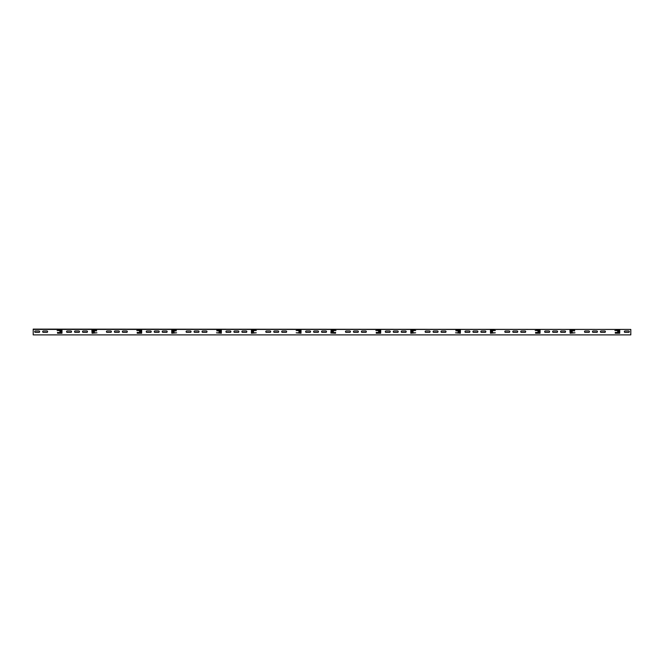 <?xml version="1.0" encoding="UTF-8"?>
<svg xmlns="http://www.w3.org/2000/svg" width="664" height="664" viewBox="0 0 664 664"><rect width="100%" height="100%" fill="white"/><g stroke="black" fill="none" stroke-linecap="round" stroke-linejoin="round"><path stroke-width="1" d="M253.515 331.386L252.42 331.685L253.515 331.983L253.515 331.386M252.42 332.73A0.598 0.598 0 0 1 251.822 332.133L251.822 331.236A0.598 0.598 0 0 1 252.42 330.639L256.304 330.539L251.424 330.141L251.424 333.228L256.304 332.83L252.42 332.73M246.145 330.987L242.559 330.987A0.697 0.697 0 0 0 241.862 331.685A0.697 0.697 0 0 0 242.559 332.382L246.145 332.382A0.697 0.697 0 0 0 246.842 331.685A0.697 0.697 0 0 0 246.145 330.987M238.177 330.987L234.591 330.987A0.697 0.697 0 0 0 233.894 331.685A0.697 0.697 0 0 0 234.591 332.382L238.177 332.382A0.697 0.697 0 0 0 238.874 331.685A0.697 0.697 0 0 0 238.177 330.987M226.623 330.987A0.697 0.697 0 0 0 225.926 331.685A0.697 0.697 0 0 0 226.623 332.382L230.209 332.382A0.697 0.697 0 0 0 230.906 331.685A0.697 0.697 0 0 0 230.209 330.987L226.623 330.987M220.05 331.386L218.954 331.685L220.05 331.983L220.05 331.386M216.862 330.141L216.862 330.938L220.348 330.639A0.598 0.598 0 0 1 220.946 331.236L220.946 332.133A0.598 0.598 0 0 1 220.348 332.73L216.464 332.83L221.344 333.228L221.344 330.141L216.862 330.141M206.305 330.987L202.719 330.987A0.697 0.697 0 0 0 202.022 331.685A0.697 0.697 0 0 0 202.719 332.382L206.305 332.382A0.697 0.697 0 0 0 207.002 331.685A0.697 0.697 0 0 0 206.305 330.987M194.751 330.987A0.697 0.697 0 0 0 194.054 331.685A0.697 0.697 0 0 0 194.751 332.382L198.337 332.382A0.697 0.697 0 0 0 199.034 331.685A0.697 0.697 0 0 0 198.337 330.987L194.751 330.987M186.783 330.987A0.697 0.697 0 0 0 186.086 331.685A0.697 0.697 0 0 0 186.783 332.382L190.369 332.382A0.697 0.697 0 0 0 191.066 331.685A0.697 0.697 0 0 0 190.369 330.987L186.783 330.987M174.416 330.938L176.226 330.938L176.226 330.141L171.744 330.141L171.744 333.228L176.624 332.83L172.74 332.73A0.598 0.598 0 0 1 172.142 332.133L172.142 331.236A0.598 0.598 0 0 1 172.74 330.639L174.416 330.938M173.038 331.386L173.038 331.983L174.134 331.685L173.038 331.386M166.465 330.987L162.879 330.987A0.697 0.697 0 0 0 162.182 331.685A0.697 0.697 0 0 0 162.879 332.382L166.465 332.382A0.697 0.697 0 0 0 167.162 331.685A0.697 0.697 0 0 0 166.465 330.987M154.911 330.987A0.697 0.697 0 0 0 154.214 331.685A0.697 0.697 0 0 0 154.911 332.382L158.497 332.382A0.697 0.697 0 0 0 159.194 331.685A0.697 0.697 0 0 0 158.497 330.987L154.911 330.987M146.943 330.987A0.697 0.697 0 0 0 146.246 331.685A0.697 0.697 0 0 0 146.943 332.382L150.529 332.382A0.697 0.697 0 0 0 151.226 331.685A0.697 0.697 0 0 0 150.529 330.987L146.943 330.987M138.992 332.432L137.182 332.432L137.182 333.228L141.664 333.228L141.664 330.141L136.784 330.539L140.668 330.639A0.598 0.598 0 0 1 141.266 331.236L141.266 332.133A0.598 0.598 0 0 1 140.668 332.73L138.992 332.432M93.358 331.386L93.358 331.983L94.454 331.685L93.358 331.386M139.573 331.386L139.573 331.983L140.668 331.685L139.573 331.386M126.625 330.987L123.039 330.987A0.697 0.697 0 0 0 122.342 331.685A0.697 0.697 0 0 0 123.039 332.382L126.625 332.382A0.697 0.697 0 0 0 127.322 331.685A0.697 0.697 0 0 0 126.625 330.987M118.657 330.987L115.071 330.987A0.697 0.697 0 0 0 114.374 331.685A0.697 0.697 0 0 0 115.071 332.382L118.657 332.382A0.697 0.697 0 0 0 119.354 331.685A0.697 0.697 0 0 0 118.657 330.987M91.864 330.34L92.064 333.228L96.944 332.83L93.06 332.73A0.598 0.598 0 0 1 92.462 332.133L92.462 331.236A0.598 0.598 0 0 1 93.06 330.639L96.546 330.938L96.546 330.141L91.864 330.34M107.103 330.987A0.697 0.697 0 0 0 106.406 331.685A0.697 0.697 0 0 0 107.103 332.382L110.689 332.382A0.697 0.697 0 0 0 111.386 331.685A0.697 0.697 0 0 0 110.689 330.987L107.103 330.987M59.893 331.386L59.893 331.983L60.988 331.685L59.893 331.386M57.502 332.432L57.502 333.228L61.984 333.228L61.984 330.141L57.104 330.539L60.988 330.639A0.598 0.598 0 0 1 61.586 331.236L61.586 332.133A0.598 0.598 0 0 1 60.988 332.73L57.502 332.432M67.263 330.987A0.697 0.697 0 0 0 66.566 331.685A0.697 0.697 0 0 0 67.263 332.382L70.849 332.382A0.697 0.697 0 0 0 71.546 331.685A0.697 0.697 0 0 0 70.849 330.987L67.263 330.987M43.359 330.987A0.697 0.697 0 0 0 42.662 331.685A0.697 0.697 0 0 0 43.359 332.382L46.945 332.382A0.697 0.697 0 0 0 47.642 331.685A0.697 0.697 0 0 0 46.945 330.987L43.359 330.987M35.391 330.987A0.697 0.697 0 0 0 34.694 331.685A0.697 0.697 0 0 0 35.391 332.382L38.977 332.382A0.697 0.697 0 0 0 39.674 331.685A0.697 0.697 0 0 0 38.977 330.987L35.391 330.987M83.199 330.987A0.697 0.697 0 0 0 82.502 331.685A0.697 0.697 0 0 0 83.199 332.382L86.785 332.382A0.697 0.697 0 0 0 87.482 331.685A0.697 0.697 0 0 0 86.785 330.987L83.199 330.987M75.231 330.987A0.697 0.697 0 0 0 74.534 331.685A0.697 0.697 0 0 0 75.231 332.382L78.817 332.382A0.697 0.697 0 0 0 79.514 331.685A0.697 0.697 0 0 0 78.817 330.987L75.231 330.987M378.613 331.386L378.613 331.983L379.708 331.685L378.613 331.386M332.398 331.386L332.398 331.983L333.494 331.685L332.398 331.386M617.653 331.386L617.653 331.983L618.748 331.685L617.653 331.386M604.705 330.987L601.119 330.987A0.697 0.697 0 0 0 600.422 331.685A0.697 0.697 0 0 0 601.119 332.382L604.705 332.382A0.697 0.697 0 0 0 605.402 331.685A0.697 0.697 0 0 0 604.705 330.987M572.235 331.386L571.14 331.685L572.235 331.983L572.235 331.386M564.865 330.987L561.279 330.987A0.697 0.697 0 0 0 560.582 331.685A0.697 0.697 0 0 0 561.279 332.382L564.865 332.382A0.697 0.697 0 0 0 565.562 331.685A0.697 0.697 0 0 0 564.865 330.987M537.973 331.386L537.973 331.983L539.068 331.685L537.973 331.386M525.025 330.987L521.439 330.987A0.697 0.697 0 0 0 520.742 331.685A0.697 0.697 0 0 0 521.439 332.382L525.025 332.382A0.697 0.697 0 0 0 525.722 331.685A0.697 0.697 0 0 0 525.025 330.987M617.072 332.432L615.262 332.432L615.262 333.228L619.744 333.228L619.744 330.141L614.864 330.539L618.748 330.639A0.598 0.598 0 0 1 619.346 331.236L619.346 332.133A0.598 0.598 0 0 1 618.748 332.73L617.072 332.432M569.944 330.34L570.144 333.228L575.024 332.83L571.14 332.73A0.598 0.598 0 0 1 570.542 332.133L570.542 331.236A0.598 0.598 0 0 1 571.14 330.639L574.626 330.938L574.626 330.141L569.944 330.34M593.151 330.987A0.697 0.697 0 0 0 592.454 331.685A0.697 0.697 0 0 0 593.151 332.382L596.737 332.382A0.697 0.697 0 0 0 597.434 331.685A0.697 0.697 0 0 0 596.737 330.987L593.151 330.987M585.183 330.987A0.697 0.697 0 0 0 584.486 331.685A0.697 0.697 0 0 0 585.183 332.382L588.769 332.382A0.697 0.697 0 0 0 589.466 331.685A0.697 0.697 0 0 0 588.769 330.987L585.183 330.987M537.533 332.49L535.582 332.432L535.582 333.228L540.064 333.228L540.064 330.141L535.184 330.539L539.068 330.639A0.598 0.598 0 0 1 539.666 331.236L539.666 332.133A0.598 0.598 0 0 1 539.068 332.73L537.533 332.49M553.311 330.987A0.697 0.697 0 0 0 552.614 331.685A0.697 0.697 0 0 0 553.311 332.382L556.897 332.382A0.697 0.697 0 0 0 557.594 331.685A0.697 0.697 0 0 0 556.897 330.987L553.311 330.987M545.343 330.987A0.697 0.697 0 0 0 544.646 331.685A0.697 0.697 0 0 0 545.343 332.382L548.929 332.382A0.697 0.697 0 0 0 549.626 331.685A0.697 0.697 0 0 0 548.929 330.987L545.343 330.987M513.471 330.987A0.697 0.697 0 0 0 512.774 331.685A0.697 0.697 0 0 0 513.471 332.382L517.057 332.382A0.697 0.697 0 0 0 517.754 331.685A0.697 0.697 0 0 0 517.057 330.987L513.471 330.987M505.503 330.987A0.697 0.697 0 0 0 504.806 331.685A0.697 0.697 0 0 0 505.503 332.382L509.089 332.382A0.697 0.697 0 0 0 509.786 331.685A0.697 0.697 0 0 0 509.089 330.987L505.503 330.987M492.555 331.386L491.46 331.685L492.555 331.983L492.555 331.386M491.46 332.73A0.598 0.598 0 0 1 490.862 332.133L490.862 331.236A0.598 0.598 0 0 1 491.46 330.639L495.344 330.539L490.464 330.141L490.464 333.228L495.344 332.83L491.46 332.73M485.185 330.987L481.599 330.987A0.697 0.697 0 0 0 480.902 331.685A0.697 0.697 0 0 0 481.599 332.382L485.185 332.382A0.697 0.697 0 0 0 485.882 331.685A0.697 0.697 0 0 0 485.185 330.987M473.631 330.987A0.697 0.697 0 0 0 472.934 331.685A0.697 0.697 0 0 0 473.631 332.382L477.217 332.382A0.697 0.697 0 0 0 477.914 331.685A0.697 0.697 0 0 0 477.217 330.987L473.631 330.987M465.663 330.987A0.697 0.697 0 0 0 464.966 331.685A0.697 0.697 0 0 0 465.663 332.382L469.249 332.382A0.697 0.697 0 0 0 469.946 331.685A0.697 0.697 0 0 0 469.249 330.987L465.663 330.987M378.032 332.432L376.222 332.432L376.222 333.228L380.704 333.228L380.704 330.141L375.824 330.539L379.708 330.639A0.598 0.598 0 0 1 380.306 331.236L380.306 332.133A0.598 0.598 0 0 1 379.708 332.73L378.032 332.432M411.78 332.73A0.598 0.598 0 0 1 411.182 332.133L411.182 331.236A0.598 0.598 0 0 1 411.78 330.639L415.664 330.539L410.784 330.141L410.784 333.228L415.664 332.83L411.78 332.73M412.078 331.386L412.078 331.983L413.174 331.685L412.078 331.386M330.904 333.029L335.586 333.228L335.586 332.432L332.1 332.73A0.598 0.598 0 0 1 331.502 332.133L331.502 331.236A0.598 0.598 0 0 1 332.1 330.639L335.984 330.539L331.104 330.141L330.904 333.029M365.665 330.987L362.079 330.987A0.697 0.697 0 0 0 361.382 331.685A0.697 0.697 0 0 0 362.079 332.382L365.665 332.382A0.697 0.697 0 0 0 366.362 331.685A0.697 0.697 0 0 0 365.665 330.987M357.697 330.987L354.111 330.987A0.697 0.697 0 0 0 353.414 331.685A0.697 0.697 0 0 0 354.111 332.382L357.697 332.382A0.697 0.697 0 0 0 358.394 331.685A0.697 0.697 0 0 0 357.697 330.987M349.729 330.987L346.143 330.987A0.697 0.697 0 0 0 345.446 331.685A0.697 0.697 0 0 0 346.143 332.382L349.729 332.382A0.697 0.697 0 0 0 350.426 331.685A0.697 0.697 0 0 0 349.729 330.987M322.239 330.987A0.697 0.697 0 0 0 321.542 331.685A0.697 0.697 0 0 0 322.239 332.382L325.825 332.382A0.697 0.697 0 0 0 326.522 331.685A0.697 0.697 0 0 0 325.825 330.987L322.239 330.987M314.271 330.987A0.697 0.697 0 0 0 313.574 331.685A0.697 0.697 0 0 0 314.271 332.382L317.857 332.382A0.697 0.697 0 0 0 318.554 331.685A0.697 0.697 0 0 0 317.857 330.987L314.271 330.987M306.303 330.987A0.697 0.697 0 0 0 305.606 331.685A0.697 0.697 0 0 0 306.303 332.382L309.889 332.382A0.697 0.697 0 0 0 310.586 331.685A0.697 0.697 0 0 0 309.889 330.987L306.303 330.987M298.933 331.386L298.933 331.983L300.028 331.685L298.933 331.386M282.399 330.987A0.697 0.697 0 0 0 281.702 331.685A0.697 0.697 0 0 0 282.399 332.382L285.985 332.382A0.697 0.697 0 0 0 286.682 331.685A0.697 0.697 0 0 0 285.985 330.987L282.399 330.987M274.431 330.987A0.697 0.697 0 0 0 273.734 331.685A0.697 0.697 0 0 0 274.431 332.382L278.017 332.382A0.697 0.697 0 0 0 278.714 331.685A0.697 0.697 0 0 0 278.017 330.987L274.431 330.987M266.463 330.987A0.697 0.697 0 0 0 265.766 331.685A0.697 0.697 0 0 0 266.463 332.382L270.049 332.382A0.697 0.697 0 0 0 270.746 331.685A0.697 0.697 0 0 0 270.049 330.987L266.463 330.987M300.028 332.73L296.144 332.83L301.024 333.228L301.024 330.141L296.144 330.539L300.028 330.639A0.598 0.598 0 0 1 300.626 331.236L300.626 332.133A0.598 0.598 0 0 1 300.028 332.73M459.09 331.386L457.994 331.685L459.09 331.983L459.09 331.386M455.902 330.141L455.902 330.938L459.388 330.639A0.598 0.598 0 0 1 459.986 331.236L459.986 332.133A0.598 0.598 0 0 1 459.388 332.73L455.504 332.83L460.384 333.228L460.384 330.141L455.902 330.141M445.345 330.987L441.759 330.987A0.697 0.697 0 0 0 441.062 331.685A0.697 0.697 0 0 0 441.759 332.382L445.345 332.382A0.697 0.697 0 0 0 446.042 331.685A0.697 0.697 0 0 0 445.345 330.987M437.377 330.987L433.791 330.987A0.697 0.697 0 0 0 433.094 331.685A0.697 0.697 0 0 0 433.791 332.382L437.377 332.382A0.697 0.697 0 0 0 438.074 331.685A0.697 0.697 0 0 0 437.377 330.987M429.409 330.987L425.823 330.987A0.697 0.697 0 0 0 425.126 331.685A0.697 0.697 0 0 0 425.823 332.382L429.409 332.382A0.697 0.697 0 0 0 430.106 331.685A0.697 0.697 0 0 0 429.409 330.987M405.505 330.987L401.919 330.987A0.697 0.697 0 0 0 401.222 331.685A0.697 0.697 0 0 0 401.919 332.382L405.505 332.382A0.697 0.697 0 0 0 406.202 331.685A0.697 0.697 0 0 0 405.505 330.987M393.951 330.987A0.697 0.697 0 0 0 393.254 331.685A0.697 0.697 0 0 0 393.951 332.382L397.537 332.382A0.697 0.697 0 0 0 398.234 331.685A0.697 0.697 0 0 0 397.537 330.987L393.951 330.987M385.983 330.987A0.697 0.697 0 0 0 385.286 331.685A0.697 0.697 0 0 0 385.983 332.382L389.569 332.382A0.697 0.697 0 0 0 390.266 331.685A0.697 0.697 0 0 0 389.569 330.987L385.983 330.987M625.023 332.382L628.609 332.382A0.697 0.697 0 0 0 629.306 331.685A0.697 0.697 0 0 0 628.609 330.987L625.023 330.987A0.697 0.697 0 0 0 624.326 331.685A0.697 0.697 0 0 0 625.023 332.382M33.2 329.427L630.8 329.427L630.8 334.888L33.2 334.888L33.2 329.112L630.8 329.427"/></g></svg>
